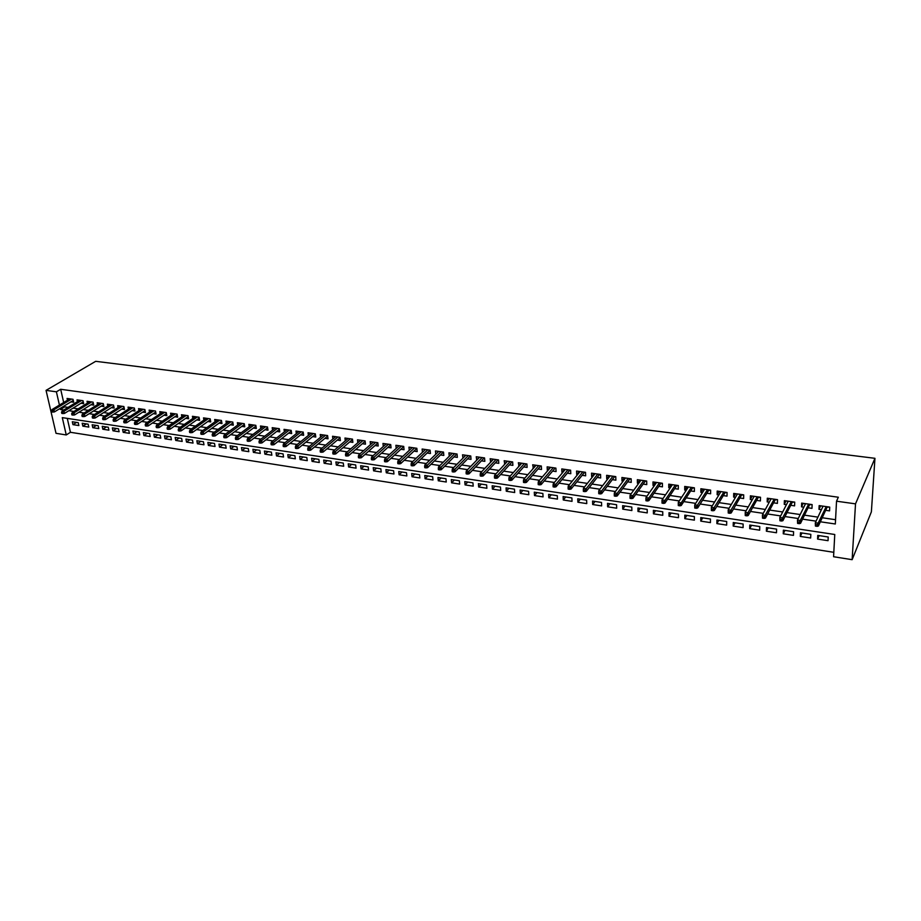 <?xml version="1.0" encoding="UTF-8"?>
<svg xmlns="http://www.w3.org/2000/svg" width="921" height="921" viewBox="0 0 921 921"><rect width="100%" height="100%" fill="white"/><g stroke="black" fill="none" stroke-linecap="round" stroke-linejoin="round"><path stroke-width="1.38" d="M66.254 434.954L56.02 433.319L46.05 390.366L95.692 361.32L874.95 458.313L871.381 511.834L852.132 559.68L833.574 556.733L834.76 534.491L62.294 417.627L66.254 434.954L70.433 432.294L833.804 552.324M70.963 401.844L73.668 402.235L73.012 399.288L67.06 398.448L67.463 400.221M80.933 403.283L83.661 403.674L83.017 400.716L77.007 399.864L77.41 401.671M90.995 404.722L93.735 405.113L93.09 402.155L87.035 401.291L87.437 403.122M101.149 406.184L103.9 406.575L103.267 403.605L97.154 402.73L97.545 404.595M111.383 407.658L114.146 408.049L113.525 405.067L107.354 404.181L107.757 406.08M121.71 409.143L124.496 409.546L123.886 406.541L117.658 405.654L118.061 407.577M132.14 410.639L134.938 411.042L134.328 408.026L128.054 407.128L128.445 409.085M142.663 412.148L145.472 412.55L144.873 409.534L138.541 408.625L138.933 410.616M153.277 413.679L156.098 414.082L155.511 411.042L149.121 410.133L149.513 412.159M163.984 415.21L166.828 415.624L166.252 412.573L159.794 411.652L160.196 413.713M174.794 416.764L177.661 417.178L177.085 414.116L170.569 413.195L170.972 415.279M185.708 418.341L188.586 418.756L188.022 415.682L181.449 414.738L181.84 416.868M196.714 419.918L199.615 420.333L199.063 417.248L192.42 416.304L192.811 418.468M207.824 421.519L210.736 421.933L210.195 418.836L203.506 417.881L203.898 420.091M219.048 423.13L221.973 423.556L221.443 420.437L214.685 419.481L215.077 421.714M230.365 424.754L233.312 425.18L232.794 422.06L225.967 421.081L226.359 423.372M241.797 426.4L244.767 426.826L244.249 423.695L237.365 422.704L237.745 425.042M253.333 428.058L256.314 428.484L255.819 425.341L248.866 424.351L249.246 426.722M264.983 429.727L267.988 430.165L267.493 426.999L260.47 425.997L260.85 428.426M276.737 431.419L279.765 431.857L279.282 428.679L272.202 427.666L272.57 430.142M288.618 433.135L291.658 433.561L291.186 430.372L284.025 429.359L284.405 431.88M300.603 434.85L303.654 435.288L303.205 432.087L295.975 431.063L296.355 433.63M312.703 436.589L315.776 437.038L315.339 433.814L308.04 432.778L308.408 435.403M324.929 438.35L328.026 438.799L327.588 435.564L320.22 434.516L320.589 437.199M337.27 440.123L340.379 440.572L339.964 437.325L332.527 436.266L332.884 439.018M349.727 441.919L352.87 442.368L352.467 439.11L344.949 438.039L345.306 440.848M362.321 443.726L365.476 444.175L365.084 440.906L357.498 439.824L357.843 442.702M375.031 445.545L378.209 446.006L377.829 442.725L370.161 441.631L370.518 444.578M387.868 447.399L391.068 447.859L390.7 444.555L382.963 443.45L383.309 446.466M400.842 449.264L404.054 449.724L403.709 446.409L395.892 445.292L396.226 448.389M413.943 451.14L417.178 451.612L416.845 448.285L408.947 447.157L409.269 450.323M427.171 453.051L430.429 453.512L430.107 450.173L422.129 449.034L422.451 452.292M440.549 454.962L443.818 455.435L443.519 452.084L435.46 450.933L435.771 454.272M454.053 456.908L457.346 457.38L457.058 454.007L448.918 452.844L449.287 456.229M467.695 458.865L471.022 459.349L470.746 455.964L462.515 454.79L462.941 458.186M481.487 460.857L484.826 461.329L484.561 457.933L476.249 456.747L476.744 460.166M495.417 462.849L498.779 463.344L498.537 459.924L490.133 458.727L490.697 462.181M509.486 464.875L512.882 465.37L512.652 461.928L504.167 460.719L504.789 464.196M523.715 466.924L527.123 467.408L526.916 463.965L518.339 462.745L519.03 466.245M538.094 468.985L541.525 469.48L541.329 466.014L532.66 464.783L533.42 468.317M552.623 471.08L556.077 471.575L555.904 468.098L547.143 466.843L547.327 470.32L547.96 470.412M567.301 473.187L570.79 473.693L570.629 470.194L561.775 468.927L561.948 472.415L562.673 472.519M582.141 475.317L585.652 475.823L585.514 472.312L576.558 471.034L576.719 474.545L577.525 474.66M597.153 477.481L600.676 477.987L600.561 474.453L591.512 473.164L591.639 476.687L592.548 476.813M612.315 479.657L615.873 480.163L615.769 476.618L606.628 475.317L606.732 478.851L607.733 479.001M627.65 481.856L631.23 482.374L631.15 478.816L621.905 477.492L621.997 481.05L623.091 481.211M643.146 484.089L646.761 484.607L646.692 481.027L637.344 479.691L637.424 483.26L638.61 483.433M658.826 486.346L662.452 486.864L662.418 483.272L652.966 481.925L653.012 485.505L654.313 485.689M674.667 488.625L678.328 489.143L678.305 485.528L668.75 484.17L668.784 487.773L670.177 487.969M690.692 490.928L694.376 491.457L694.376 487.819L684.717 486.449L684.729 490.064L686.226 490.283M706.891 493.253L710.609 493.783L710.632 490.133L700.858 488.74L700.846 492.378L702.458 492.608M723.284 495.613L727.026 496.143L727.072 492.482L717.183 491.077L717.148 494.727L718.875 494.968M739.862 497.985L743.627 498.526L743.696 494.853L733.703 493.426L733.646 497.098L735.476 497.363M756.625 500.402L760.424 500.943L760.516 497.248L750.396 495.809L750.316 499.493L752.261 499.769M773.582 502.831L777.405 503.384L777.52 499.666L767.297 498.215L767.193 501.922L769.254 502.21M790.736 505.307L794.581 505.859L794.731 502.118L784.381 500.644L784.255 504.374L786.43 504.685M808.085 507.793L811.965 508.357L812.138 504.604L801.661 503.108L801.512 506.849L803.814 507.183M819.149 535.619L817.583 539.084L828.037 540.685L828.221 537.001L817.756 535.4L817.583 539.084M801.961 532.994L800.314 536.425L810.653 538.014L810.814 534.341L800.464 532.764L800.314 536.425M784.957 530.404L783.253 533.8L793.465 535.377L793.603 531.716L783.38 530.162L783.253 533.8M768.137 527.837L766.376 531.21L776.484 532.764L776.599 529.126L766.479 527.583L766.376 531.21M751.524 525.304L749.706 528.642L759.687 530.185L759.779 526.559L749.775 525.039L749.706 528.642M735.085 522.794L733.208 526.11L743.086 527.629L743.143 524.026L733.266 522.518L733.208 526.11M718.829 520.319L716.895 523.612L726.657 525.108L726.704 521.516L716.929 520.031L716.895 523.612M702.758 517.867L700.766 521.125L710.425 522.61L710.448 519.041L700.777 517.567L700.766 521.125M686.859 515.449L684.821 518.673L694.365 520.146L694.365 516.589L684.81 515.138L684.821 518.673M671.133 513.055L669.037 516.255L678.489 517.706L678.466 514.171L669.014 512.721L669.037 516.255M655.591 510.683L653.438 513.849L662.775 515.288L662.74 511.765L653.38 510.349L653.438 513.849M640.199 508.334L638 511.477L647.244 512.905L647.187 509.394L637.931 507.989L638 511.477M624.979 506.009L622.734 509.14L631.875 510.545L631.794 507.057L622.642 505.652L622.734 509.14M609.932 503.718L607.63 506.815L616.679 508.208L616.575 504.731L607.526 503.35L607.63 506.815M595.035 501.45L592.687 504.524L601.643 505.894L601.517 502.44L592.56 501.07L592.687 504.524M580.299 499.205L577.904 502.244L586.758 503.603L586.619 500.161L577.755 498.814L577.904 502.244M565.713 496.972L563.284 499.999L572.033 501.346L571.883 497.916L563.111 496.58L563.284 499.999M551.276 494.773L548.812 497.777L557.47 499.101L557.297 495.694L548.628 494.37L548.812 497.777M537.001 492.597L534.491 495.579L543.056 496.891L542.872 493.495L534.284 492.182L534.491 495.579M522.863 490.444L520.307 493.391L528.804 494.704L528.596 491.319L520.1 490.018L520.307 493.391M508.887 488.314L506.285 491.238L514.689 492.528L514.459 489.166L506.055 487.877L506.285 491.238M495.038 486.207L492.401 489.109L500.713 490.386L500.471 487.036L492.159 485.758L492.401 489.109M481.338 484.112L478.667 486.99L486.887 488.257L486.633 484.918L478.402 483.663L478.667 486.99M467.776 482.051L465.07 484.907L473.21 486.15L472.934 482.834L464.783 481.591L465.07 484.907M454.352 480.002L451.601 482.834L459.66 484.078L459.372 480.762L451.302 479.542L451.601 482.834M441.055 477.976L438.281 480.785L446.259 482.017L445.96 478.724L437.97 477.504L438.281 480.785M427.897 475.973L425.088 478.759L432.985 479.979L432.663 476.698L424.765 475.489L425.088 478.759M414.876 473.981L412.021 476.756L419.849 477.953L419.516 474.695L411.687 473.498L412.021 476.756M401.982 472.013L399.092 474.764L406.84 475.95L406.495 472.703L398.735 471.517L399.092 474.764M389.203 470.067L386.29 472.795L393.958 473.981L393.601 470.735L385.922 469.572L386.29 472.795M376.562 468.144L373.615 470.85L381.202 472.013L380.834 468.789L373.235 467.638L373.615 470.85M364.037 466.233L361.067 468.916L368.573 470.078L368.193 466.866L360.664 465.715L361.067 468.916M351.638 464.345L348.633 467.005L356.07 468.156L355.679 464.955L348.23 463.816L348.633 467.005M339.354 462.469L336.326 465.117L343.694 466.256L343.28 463.067L335.9 461.939L336.326 465.117M327.197 460.615L324.134 463.24L331.433 464.368L331.007 461.191L323.697 460.086L324.134 463.24M315.155 458.773L312.058 461.386L319.288 462.503L318.85 459.349L311.609 458.244L312.058 461.386M303.216 456.954L300.096 459.556L307.257 460.65L306.808 457.507L299.647 456.413L300.096 459.556M291.404 455.158L288.25 457.725L295.342 458.819L294.893 455.688L287.789 454.606L288.25 457.725M279.696 453.374L276.519 455.93L283.541 457.012L283.081 453.892L276.047 452.821L276.519 455.93M268.103 451.601L264.903 454.145L271.856 455.216L271.373 452.107L264.408 451.048L264.903 454.145M256.614 449.851L253.39 452.372L260.275 453.431L259.791 450.334L252.884 449.287L253.39 452.372M245.228 448.124L241.981 450.622L248.808 451.67L248.313 448.585L241.475 447.548L241.981 450.622M233.957 446.397L230.676 448.884L237.445 449.92L236.939 446.858L230.158 445.822L230.676 448.884M222.778 444.693L219.486 447.157L226.186 448.193L225.668 445.142L218.956 444.118L219.486 447.157M211.715 443.013L208.388 445.453L215.03 446.478L214.501 443.438L207.858 442.425L208.388 445.453M200.743 441.332L197.405 443.772L203.978 444.785L203.437 441.746L196.852 440.745L197.405 443.772M189.876 439.685L186.514 442.092L193.03 443.093L192.477 440.077L185.95 439.087L186.514 442.092M179.1 438.039L175.715 440.434L182.185 441.435L181.621 438.419L175.151 437.44L175.715 440.434M168.428 436.416L165.032 438.787L171.433 439.778L170.857 436.784L164.456 435.806L165.032 438.787M157.848 434.793L154.429 437.164L160.772 438.143L160.196 435.161L153.842 434.182L154.429 437.164M147.372 433.204L143.929 435.552L150.215 436.519L149.628 433.549L143.331 432.582L143.929 435.552M136.976 431.615L133.522 433.952L139.75 434.908L139.152 431.949L132.912 430.993L133.522 433.952M126.684 430.049L123.207 432.363L129.377 433.319L128.779 430.36L122.585 429.428L123.207 432.363M116.472 428.495L112.972 430.798L119.097 431.73L118.487 428.795L112.362 427.862L112.972 430.798M106.352 426.953L102.841 429.232L108.908 430.165L108.287 427.24L102.219 426.319L102.841 429.232M96.325 425.421L92.791 427.689L98.812 428.622L98.179 425.698L92.158 424.788L92.791 427.689M86.378 423.902L82.832 426.158L88.796 427.079L88.163 424.178L82.188 423.269L82.832 426.158M67.279 418.376L70.433 432.294M78.227 422.658L72.31 421.76L72.966 424.65L78.872 425.548L78.227 422.658M820.358 521.781L835.324 523.991L836.533 501.197L838.329 497.225L60.682 389.272L63.687 402.512M64.435 405.816L64.677 406.875L68.073 407.37M73.093 408.107L78.17 408.855M83.178 409.58L88.358 410.34M93.366 411.077L98.639 411.848M103.647 412.585L109.012 413.368M114.02 414.093L119.477 414.899M124.485 415.624L130.045 416.442M135.042 417.178L140.706 418.007M145.702 418.733L151.47 419.585M156.455 420.31L162.326 421.173M167.311 421.899L173.286 422.774M178.26 423.499L184.35 424.397M189.323 425.122L195.517 426.032M200.479 426.757L206.788 427.678M211.749 428.403L218.162 429.347M223.124 430.072L229.651 431.028M234.602 431.753L241.244 432.72M246.195 433.446L252.964 434.436M257.903 435.161L264.776 436.163M269.715 436.888L276.714 437.912M281.642 438.638L288.768 439.674M293.695 440.399L300.948 441.458M305.853 442.172L313.244 443.254M318.136 443.98L325.654 445.073M330.547 445.787L338.191 446.915M343.073 447.629L350.855 448.769M355.736 449.483L363.645 450.634M368.515 451.348L376.574 452.522M381.421 453.236L389.618 454.433M394.464 455.147L402.811 456.367M407.635 457.069L416.131 458.313M420.943 459.026L429.589 460.293M434.39 460.995L443.185 462.273M447.974 462.975L456.931 464.288M461.709 464.99L470.815 466.325M475.581 467.016L484.849 468.375M489.592 469.065L499.021 470.447M503.764 471.149L513.354 472.554M518.074 473.244L527.837 474.672M532.545 475.351L542.481 476.813M547.166 477.492L557.286 478.978M561.948 479.657L572.24 481.165M576.891 481.844L587.368 483.387M591.996 484.055L602.656 485.62M607.261 486.288L618.118 487.877M622.7 488.556L633.752 490.168M638.311 490.835L649.558 492.482M654.094 493.149L665.538 494.819M670.062 495.486L681.713 497.19M686.203 497.847L698.06 499.585M702.527 500.241L714.592 502.003M719.036 502.659L731.32 504.455M735.741 505.099L748.243 506.93M752.641 507.575L765.363 509.44M769.726 510.073L782.689 511.972M787.018 512.606L800.211 514.54M804.517 515.161L817.94 517.13M822.211 517.752L835.543 519.709M825.642 510.315L829.556 510.879L829.74 507.114L819.149 505.606L818.976 509.359L821.405 509.716M46.05 390.366L56.4 391.816L59.428 405.09M60.682 389.272L56.4 391.816M836.533 501.197L855.517 503.856L874.95 458.313M852.132 559.68L855.517 503.856M60.187 408.406L60.429 409.465L63.837 409.972M68.856 410.708L73.956 411.457M78.976 412.205L84.156 412.976M89.176 413.713L94.46 414.496M99.48 415.233L104.856 416.027M109.864 416.776L115.344 417.581M120.352 418.318L125.935 419.147M130.932 419.884L136.607 420.724M141.615 421.461L147.395 422.313M152.391 423.05L158.274 423.925M163.27 424.662L169.257 425.548M174.253 426.285L180.355 427.183M185.34 427.92L191.545 428.841M196.53 429.577L202.839 430.51M207.812 431.247L214.248 432.202M219.221 432.928L225.76 433.895M230.734 434.631L237.388 435.621M242.35 436.347L249.131 437.348M254.081 438.085L260.977 439.098M265.927 439.835L272.95 440.871M277.889 441.608L285.038 442.656M289.965 443.392L297.241 444.463M302.169 445.188L309.571 446.282M314.475 447.007L322.016 448.124M326.92 448.849L334.588 449.978M339.481 450.703L347.286 451.854M352.179 452.579L360.111 453.754M364.992 454.479L373.074 455.676M377.944 456.39L386.164 457.61M391.022 458.324L399.392 459.556M404.238 460.281L412.758 461.536M417.581 462.25L426.25 463.528M431.074 464.242L439.893 465.542M444.705 466.256L453.685 467.58M458.474 468.294L467.615 469.641M472.392 470.343L481.683 471.725M486.449 472.427L495.912 473.82M500.667 474.522L510.292 475.95M515.023 476.652L524.832 478.103M529.54 478.793L539.522 480.267M544.219 480.969L554.373 482.466M559.059 483.157L569.385 484.688M574.048 485.379L584.559 486.933M589.21 487.612L599.905 489.201M604.533 489.88L615.424 491.492M620.029 492.171L631.115 493.806M635.697 494.485L646.991 496.154M651.55 496.822L663.039 498.526M667.575 499.194L679.261 500.92M683.773 501.588L695.677 503.35M700.167 504.017L712.278 505.802M716.745 506.469L729.075 508.288M733.519 508.945L746.068 510.798M750.488 511.454L763.267 513.342M767.642 513.987L780.651 515.91M785.014 516.554L798.254 518.511M802.582 519.145L816.064 521.148M64.677 406.875L60.429 409.465M820.646 505.813L818.976 509.359M76.524 422.405L72.966 424.65M803.25 503.338L801.512 506.849M786.05 500.886L784.255 504.374M769.058 498.468L767.193 501.922M752.25 496.074L750.316 499.493M735.637 493.702L733.646 497.098M719.209 491.365L717.148 494.727M702.965 489.051L700.846 492.378M686.893 486.76L684.729 490.064M671.006 484.492L668.784 487.773M655.303 482.259L653.012 485.505M639.761 480.037L637.424 483.26M624.38 477.849L621.997 481.05M609.172 475.685L606.732 478.851M594.137 473.544L591.639 476.687M579.251 471.425L576.719 474.545M564.527 469.319L561.948 472.415M549.964 467.246L547.327 470.32M535.55 465.197L532.868 468.236M521.286 463.159L518.558 466.176M507.16 461.145L504.397 464.149M493.196 459.153L490.386 462.135M479.369 457.184L476.525 460.143M465.692 455.239L462.803 458.163M452.142 453.305L449.218 456.217M822.913 506.469L821.394 505.917M827.967 506.861L829.729 507.436M827.139 507.068L827.956 507.183L827.242 506.757M815.43 526.075L817.238 526.34L817.307 524.809L815.511 524.544L815.43 526.075L815.315 522.748L823.063 506.159M815.511 524.544L815.315 522.748L818.55 523.232L818.424 525.983L827.242 506.849M817.307 524.809L826.229 506.608M817.238 526.34L818.424 525.983M805.391 503.971L803.975 503.442M810.48 504.363L812.115 504.927M809.64 504.581L810.468 504.696L809.755 504.259M797.586 523.404L799.359 523.669L799.416 522.149L797.644 521.885L797.586 523.404L797.471 520.1L805.541 503.66M797.644 521.885L797.471 520.1L800.671 520.572L800.556 523.312L809.755 504.363M799.416 522.149L808.684 504.109M799.359 523.669L800.556 523.312M788.065 501.496L786.764 500.989M793.2 501.899L794.719 502.452M792.359 502.106L793.188 502.233L792.463 501.795M779.937 520.768L781.687 521.021L781.745 519.513L779.983 519.248L779.937 520.768L779.845 517.487L788.226 501.197M779.983 519.248L779.845 517.487L783 517.959L782.908 520.676L792.463 501.899M781.745 519.513L791.323 501.634M781.687 521.021L782.908 520.676M770.946 499.055L769.749 498.56M776.104 499.47L777.508 499.999M775.263 499.677L776.092 499.792L775.378 499.366M762.496 518.155L764.234 518.419L764.269 516.911L762.542 516.646L762.496 518.155L762.427 514.897L771.107 498.756M762.542 516.646L762.427 514.897L765.547 515.357L765.466 518.074L775.378 499.458M764.269 516.911L774.181 499.194M764.234 518.419L765.466 518.074M754.023 496.649L752.929 496.166M759.215 497.064L760.504 497.57M758.363 497.259L759.203 497.386L758.478 496.96M745.262 515.587L746.977 515.841L747.012 514.344L745.296 514.079L745.262 515.587L745.204 512.341L754.184 496.35M745.296 514.079L745.204 512.341L748.289 512.801L748.232 515.507L758.478 497.052M747.012 514.344L757.223 496.776M746.977 515.841L748.232 515.507M737.284 494.255L736.293 493.794M742.51 494.681L743.684 495.176M741.658 494.876L742.499 495.003L741.785 494.577M728.235 513.032L729.927 513.285L729.95 511.8L728.258 511.546L728.235 513.032L728.189 509.82L737.456 493.955M728.258 511.546L728.189 509.82L731.228 510.269L731.193 512.962L741.773 494.669M729.95 511.8L740.461 494.393M729.927 513.285L731.193 512.962M720.74 491.895L719.854 491.457M725.99 492.332L727.072 492.804M725.138 492.528L725.99 492.643L725.264 492.228M711.392 510.522L713.073 510.775L713.084 509.29L711.403 509.037L711.392 510.522L711.357 507.321L720.924 491.607M711.403 509.037L711.357 507.321L714.374 507.77L714.351 510.441L725.264 492.321M713.084 509.29L723.883 492.021M713.073 510.775L714.351 510.441M704.381 489.569L703.586 489.132M709.665 489.995L710.632 490.456M708.802 490.202L709.665 490.317L708.94 489.891M694.756 508.035L696.414 508.277L696.414 506.803L694.756 506.55L694.756 508.035L694.733 504.858L704.565 489.27M694.756 506.55L694.733 504.858L697.704 505.295L697.704 507.955L708.94 489.995M696.414 506.803L707.501 489.696M696.414 508.277L697.704 507.955M688.206 487.255L687.503 486.841M693.513 487.704L694.376 488.142M692.65 487.9L693.513 488.015L692.788 487.6M679.928 504.351L678.293 504.098L678.305 505.571L679.94 505.813L679.928 504.351L681.229 502.854L678.282 502.417L688.39 486.967M691.291 487.382L681.229 502.854L681.241 505.502L692.788 487.693M679.94 505.813L681.241 505.502M678.282 502.417L678.293 504.098M672.203 484.976L671.605 484.573M677.545 485.425L678.305 485.851M676.682 485.62L677.545 485.735L676.82 485.321M663.638 501.922L662.015 501.68L662.038 503.142L663.65 503.384L663.638 501.922L664.939 500.437L662.026 499.999L672.399 484.688M675.266 485.102L664.939 500.437L664.974 503.073L676.82 485.413M663.65 503.384L664.974 503.073M662.026 499.999L662.015 501.68M661.75 483.18L662.418 483.583M660.887 483.364L661.762 483.49L661.025 483.076M647.521 499.516L645.92 499.286L645.943 500.736L647.544 500.978L647.521 499.516L648.845 498.042L645.955 497.616L656.592 482.443M659.424 482.846L648.845 498.042L648.879 500.667L661.025 483.168M647.544 500.978L648.879 500.667M645.955 497.616L645.92 499.286M646.128 480.946L646.703 481.338M645.264 481.142L646.139 481.257L645.402 480.843M631.599 497.144L630.01 496.914L630.045 498.365L631.633 498.595L631.599 497.144L632.911 495.682L630.068 495.268L640.947 480.209M643.744 480.612L632.911 495.682L632.969 498.296L645.402 480.935M631.633 498.595L632.969 498.296M630.068 495.268L630.01 496.914M629.814 478.932L630.689 479.058L629.952 478.644M615.838 494.796L614.272 494.565L614.319 496.016L615.884 496.246L615.838 494.796L617.174 493.345L614.353 492.931L625.474 478.011M628.249 478.402L617.174 493.345L617.243 495.947L629.952 478.736M615.884 496.246L617.243 495.947M614.353 492.931L614.272 494.565M614.526 476.756L615.412 476.882L614.675 476.468M600.262 492.482L598.719 492.251L598.765 493.691L600.319 493.921L600.262 492.482L601.597 491.043L598.811 490.628L610.174 475.823M612.914 476.215L601.597 491.043L601.689 493.621L614.675 476.56M600.319 493.921L601.689 493.621M598.811 490.628L598.719 492.251M599.398 474.603L600.296 474.729L599.559 474.315M584.858 490.191L583.327 489.96L583.384 491.388L584.916 491.618L584.858 490.191L586.193 488.752L583.442 488.349L595.035 473.67M597.752 474.05L586.193 488.752L586.297 491.33L599.559 474.407M584.916 491.618L586.297 491.33M583.442 488.349L583.327 489.96M584.444 472.461L585.342 472.588L584.593 472.185M569.627 487.911L568.107 487.693L568.176 489.109L569.685 489.339L569.627 487.911L570.962 486.495L568.245 486.092L580.069 471.54M582.751 471.92L570.962 486.495L571.078 489.051L584.605 472.266M569.685 489.339L571.078 489.051M568.245 486.092L568.107 487.693M569.65 470.355L570.548 470.481L569.8 470.078M554.557 485.666L553.061 485.448L553.13 486.864L554.626 487.094L554.557 485.666L555.904 484.262L553.21 483.859L565.252 469.422M567.912 469.802L555.904 484.262L556.031 486.806L569.811 470.159M554.626 487.094L556.031 486.806M553.21 483.859L553.061 485.448M555.006 468.271L555.904 468.398L555.167 467.983M539.648 483.456L538.163 483.226L538.244 484.642L539.729 484.86L539.648 483.456L540.995 482.051L538.336 481.648L550.597 467.338M553.222 467.707L540.995 482.051L541.145 484.584L555.167 468.075M539.729 484.86L541.145 484.584M538.336 481.648L538.163 483.226M540.523 466.199L541.352 466.325L540.673 465.922M524.901 481.257L523.439 481.038L523.531 482.443L524.993 482.662L524.901 481.257L526.259 479.864L523.623 479.473L536.091 465.266M538.693 465.646L526.259 479.864L526.421 482.385L540.685 466.014M524.993 482.662L526.421 482.385M523.623 479.473L523.439 481.038M521.735 463.24L509.071 477.308L511.673 477.7L524.314 463.597M526.179 464.161L526.939 464.265L526.34 463.885M510.315 479.081L508.864 478.862L508.968 480.267L510.418 480.486L510.315 479.081L511.673 477.7L511.846 480.209L526.351 463.965M510.418 480.486L511.846 480.209M509.071 477.308L508.864 478.862M511.995 462.135L512.675 462.227M495.889 476.928L494.45 476.721L494.554 478.114L495.993 478.321L495.889 476.928L497.248 475.558L494.669 475.178L507.552 461.202M510.096 461.571L497.248 475.558L497.432 478.057L512.157 461.858M495.993 478.321L497.432 478.057M494.669 475.178L494.45 476.721M497.962 460.132L498.56 460.224M481.614 474.81L480.186 474.591L480.302 475.984L481.718 476.192L481.614 474.81L482.972 473.44L480.428 473.06L493.495 459.199M496.016 459.556L482.972 473.44L483.168 475.927L498.123 459.855M481.718 476.192L483.168 475.927M480.428 473.06L480.186 474.591M467.488 472.703L466.084 472.496L466.199 473.866L467.603 474.085L467.488 472.703L468.858 471.345L466.325 470.965L479.588 457.219M482.086 457.576L468.858 471.345L469.065 473.82L484.239 457.887M467.603 474.085L469.065 473.82M466.325 470.965L466.084 472.496M453.512 470.619L452.119 470.412L452.246 471.782L453.627 471.989L453.512 470.619L454.882 469.273L452.384 468.904L465.83 455.262M468.294 455.607L454.882 469.273L455.101 471.736L470.493 455.918M453.627 471.989L455.101 471.736M452.384 468.904L452.119 470.412M439.674 468.559L438.304 468.352L438.431 469.722L439.801 469.929L439.674 468.559L441.055 467.223L438.58 466.855L452.211 453.316M454.652 453.662L441.055 467.223L441.286 469.675L456.885 453.984M439.801 469.929L441.286 469.675M438.58 466.855L438.304 468.352M425.986 466.521L424.627 466.314L424.765 467.684L426.124 467.88L425.986 466.521L427.367 465.186L424.926 464.829L438.73 451.394M441.147 451.739L427.367 465.186L427.609 467.638L443.415 452.061M426.124 467.88L427.609 467.638M424.926 464.829L424.627 466.314M412.447 464.506L411.1 464.299L411.238 465.658L412.585 465.853L412.447 464.506L413.828 463.182L411.399 462.826L425.387 449.494M427.781 449.839L413.828 463.182L414.082 465.612L430.084 450.162M412.585 465.853L414.082 465.612M411.399 462.826L411.1 464.299M399.035 462.503L397.699 462.307L397.849 463.654L399.184 463.85L399.035 462.503L400.428 461.191L398.022 460.834L412.182 447.618M414.542 447.951L400.428 461.191L400.681 463.62L416.856 448.4M399.184 463.85L400.681 463.62M398.022 460.834L397.699 462.307M385.772 460.535L384.448 460.339L384.598 461.674L385.922 461.87L385.772 460.535L387.154 459.222L384.782 458.877L399.104 445.752M401.441 446.086L387.154 459.222L387.43 461.64L403.72 446.593M385.922 461.87L387.43 461.64M384.782 458.877L384.448 460.339M372.637 458.577L371.324 458.382L371.485 459.717L372.798 459.913L372.637 458.577L374.03 457.277L371.681 456.931L386.152 443.91M388.478 444.233L374.03 457.277L374.306 459.683L390.734 444.808M372.798 459.913L374.306 459.683M371.681 456.931L371.324 458.382M359.639 456.643L358.338 456.448L358.511 457.772L359.8 457.967L359.639 456.643L361.032 455.342L358.706 454.997L373.339 442.08M375.63 442.414L361.032 455.342L361.32 457.737L377.863 443.036M359.8 457.967L361.32 457.737M358.706 454.997L358.338 456.448M346.768 454.721L345.49 454.525L345.651 455.86L346.941 456.045L346.768 454.721L348.161 453.443L345.859 453.097L360.652 440.273M362.92 440.595L348.161 453.443L348.46 455.826L365.13 441.274M346.941 456.045L348.46 455.826M345.859 453.097L345.49 454.525M334.024 452.821L332.757 452.637L332.93 453.949L334.196 454.145L334.024 452.821L335.428 451.543L333.149 451.209L348.08 438.488M350.337 438.799L335.428 451.543L335.739 453.926L352.513 439.524M334.196 454.145L335.739 453.926M333.149 451.209L332.757 452.637M321.417 450.945L320.163 450.76L320.335 452.073L321.59 452.257L321.417 450.945L322.822 449.678L320.566 449.344L335.635 436.715M337.869 437.026L322.822 449.678L323.133 452.038L340.022 437.797M321.59 452.257L323.133 452.038M320.566 449.344L320.163 450.76M308.926 449.08L307.683 448.895L307.867 450.208L309.111 450.392L308.926 449.08L310.331 447.825L308.098 447.491L323.317 434.954M325.527 435.265L310.331 447.825L310.665 450.173L327.657 436.082M309.111 450.392L310.665 450.173M308.098 447.491L307.683 448.895M296.562 447.238L295.33 447.065L295.526 448.366L296.758 448.55L296.562 447.238L297.967 445.994L295.756 445.66L311.114 433.215M313.301 433.526L297.967 445.994L298.312 448.331L315.419 434.378M296.758 448.55L298.312 448.331M295.756 445.66L295.33 447.065M284.324 445.419L283.104 445.234L283.3 446.535L284.52 446.72L284.324 445.419L285.729 444.175L283.541 443.853L299.037 431.5M301.202 431.799L285.729 444.175L286.074 446.512L303.285 432.697M284.52 446.72L286.074 446.512M283.541 443.853L283.104 445.234M272.202 443.611L270.993 443.438L271.2 444.728L272.397 444.901L272.202 443.611L273.606 442.379L271.442 442.057L287.064 429.785M289.217 430.095L273.606 442.379L273.963 444.705L291.278 431.016M272.397 444.901L273.963 444.705M271.442 442.057L270.993 443.438M260.194 441.827L259.008 441.654L259.204 442.932L260.401 443.116L260.194 441.827L261.61 440.595L259.457 440.273L275.218 428.104M277.336 428.403L261.61 440.595L261.978 442.909L279.385 429.37M260.401 443.116L261.978 442.909M259.457 440.273L259.008 441.654M248.313 440.054L247.127 439.881L247.335 441.159L248.52 441.332L248.313 440.054L249.718 438.833L247.599 438.523L263.475 426.423M265.582 426.734L249.718 438.833L250.098 441.136L267.608 427.724M248.52 441.332L250.098 441.136M247.599 438.523L247.127 439.881M236.536 438.304L235.373 438.131L235.58 439.398L236.755 439.582L236.536 438.304L237.952 437.084L235.845 436.773L251.847 424.777M253.931 425.065L237.952 437.084L238.332 439.386L255.934 426.089M236.755 439.582L238.332 439.386M235.845 436.773L235.373 438.131M224.874 436.566L223.722 436.393L223.941 437.659L225.092 437.832L224.874 436.566L226.29 435.357L224.206 435.046L240.323 423.13M242.396 423.43L226.29 435.357L226.681 437.636L244.376 424.477M225.092 437.832L226.681 437.636M224.206 435.046L223.722 436.393M213.327 434.85L212.187 434.677L212.406 435.944L213.557 436.105L213.327 434.85L214.743 433.641L212.682 433.342L228.915 421.507M230.964 421.795L214.743 433.641L215.146 435.921L232.932 422.877M213.557 436.105L215.146 435.921M212.682 433.342L212.187 434.677M201.895 433.146L200.755 432.974L200.985 434.228L202.125 434.401L201.895 433.146L203.311 431.949L201.262 431.638L217.609 419.895M219.635 420.183L203.311 431.949L203.714 434.217L221.593 421.288M202.125 434.401L203.714 434.217M201.262 431.638L200.755 432.974M190.566 431.454L189.438 431.281L189.668 432.536L190.797 432.709L190.566 431.454L191.982 430.268L189.956 429.969L206.419 418.295M208.422 418.583L191.982 430.268L192.397 432.525L210.356 419.711M190.797 432.709L192.397 432.525M189.956 429.969L189.438 431.281M179.342 429.785L178.225 429.612L178.455 430.867L179.572 431.028L179.342 429.785L180.758 428.599L178.755 428.3L195.321 416.718M197.313 417.006L180.758 428.599L181.184 430.844L199.224 418.157M179.572 431.028L181.184 430.844M178.755 428.3L178.225 429.612M168.221 428.127L167.115 427.966L167.357 429.209L168.462 429.37L168.221 428.127L169.648 426.953L167.657 426.653L184.327 415.152M186.295 415.429L169.648 426.953L170.074 429.186L188.195 416.614M168.462 429.37L170.074 429.186M167.657 426.653L167.115 427.966M157.215 426.481L156.121 426.319L156.363 427.563L157.456 427.724L157.215 426.481L158.631 425.318L156.662 425.03L173.436 413.598M175.393 413.874L158.631 425.318L159.068 427.551L177.269 415.072M157.456 427.724L159.068 427.551M156.662 425.03L156.121 426.319M146.301 424.857L145.219 424.696L145.46 425.928L146.543 426.089L146.301 424.857L147.717 423.695L145.771 423.407L162.637 412.067M164.583 412.343L147.717 423.695L148.166 425.916L166.436 413.552M146.543 426.089L148.166 425.916M145.771 423.407L145.219 424.696M135.491 423.246L134.42 423.096L134.662 424.316L135.744 424.477L135.491 423.246L136.918 422.094L134.973 421.806L151.953 410.536M153.865 410.812L136.918 422.094L137.356 424.305L155.707 412.044M135.744 424.477L137.356 424.305M134.973 421.806L134.42 423.096M124.784 421.657L123.713 421.496L123.967 422.716L125.037 422.877L124.784 421.657L126.2 420.506L124.289 420.218L141.35 409.028M143.25 409.304L126.2 420.506L126.661 422.704L145.081 410.559M125.037 422.877L126.661 422.704M124.289 420.218L123.713 421.496M114.169 420.08L113.11 419.918L113.364 421.139L114.423 421.288L114.169 420.08L115.597 418.928L113.686 418.652L130.851 407.531M132.728 407.796L115.597 418.928L116.046 421.127L134.547 409.074M114.423 421.288L116.046 421.127M113.686 418.652L113.11 419.918M103.647 418.514L102.611 418.353L102.864 419.562L103.912 419.723L103.647 418.514L105.075 417.374L103.198 417.098L120.444 406.046M122.309 406.311L105.075 417.374L105.547 419.562L124.105 407.6M103.912 419.723L105.547 419.562M103.198 417.098L102.611 418.353M93.228 416.96L92.192 416.799L92.457 418.007L93.493 418.169L93.228 416.96L94.656 415.832L92.791 415.555L110.129 404.584M111.971 404.837L94.656 415.832L95.128 418.007L113.755 406.149M93.493 418.169L95.128 418.007M92.791 415.555L92.192 416.799M82.902 415.417L81.877 415.267L82.142 416.465L83.166 416.626L82.902 415.417L84.329 414.289L82.487 414.024L99.905 403.122M101.736 403.386L84.329 414.289L84.813 416.465L103.497 404.699M83.166 416.626L84.813 416.465M82.487 414.024L81.877 415.267M72.678 413.897L71.654 413.748L71.919 414.945L72.943 415.095L72.678 413.897L74.094 412.781L72.264 412.504L89.774 401.683M91.582 401.936L74.094 412.781L74.578 414.934L93.332 403.271M72.943 415.095L74.578 414.934M72.264 412.504L71.654 413.748M62.536 412.378L61.523 412.228L61.799 413.425L62.801 413.575L62.536 412.378L63.963 411.273L62.144 411.008L79.724 400.244M81.532 400.508L63.963 411.273L64.447 413.425L83.258 401.855M62.801 413.575L64.447 413.425M62.144 411.008L61.523 412.228M52.485 410.881L51.484 410.743L51.76 411.929L52.762 412.078L52.485 410.881L53.913 409.776L52.106 409.511L69.766 398.828M71.55 399.081L53.913 409.776L54.397 411.917L73.277 400.439M52.762 412.078L54.397 411.917M52.106 409.511L51.484 410.743"/></g></svg>
